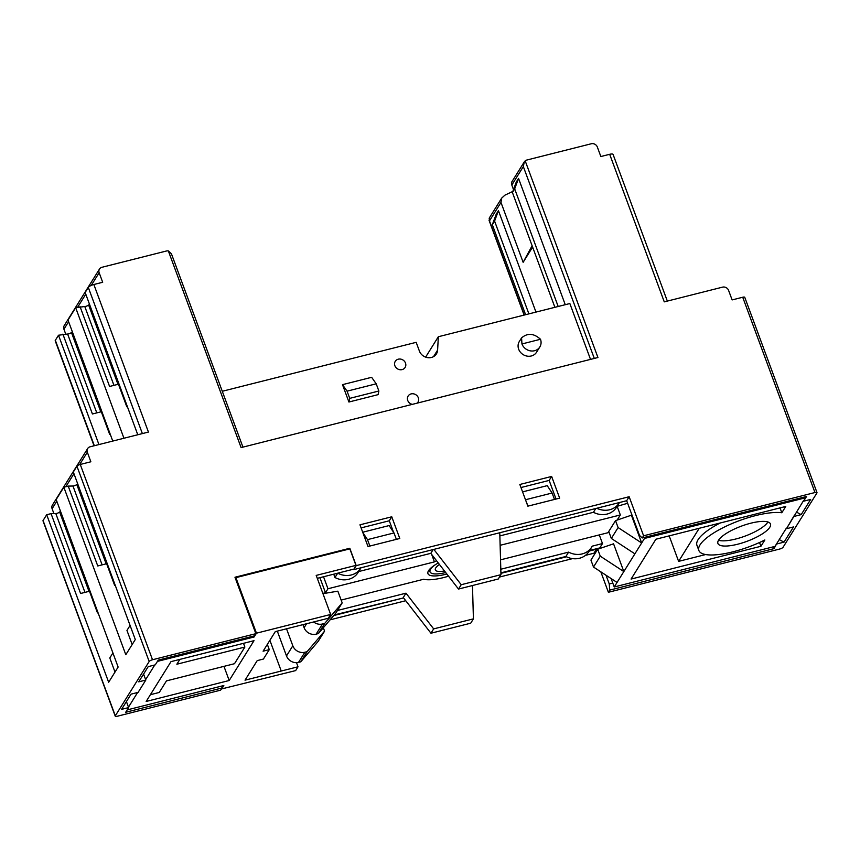 <?xml version="1.0" encoding="UTF-8"?>
<svg xmlns="http://www.w3.org/2000/svg" width="860" height="860" viewBox="0 0 860 860"><rect width="100%" height="100%" fill="white"/><g stroke="black" fill="none" stroke-linecap="round" stroke-linejoin="round"><path stroke-width="1.29" d="M773.871 546.681L774.021 548.637L609.74 590.111L608.385 592.282L779.74 549.024A2.902 0.839 159.7 0 0 783.062 547.272L816.936 492.952A2.902 0.839 159.7 0 0 817 492.619A2.902 0.839 159.7 0 0 814.957 492.533L643.603 535.791L629.154 496.725L356.223 565.622L353.739 569.61L626.671 500.713L639.517 535.436L642.248 537.962L806.54 496.489L803.605 501.197L810.668 499.413L801.187 514.624L796.403 512.065M589.573 550.486L599.786 547.917L599.99 548.443M611.127 578.565L614.233 586.971L774.989 546.39L776.795 543.498L774.021 548.637M596.894 550.529L596.421 549.239L589.229 551.056M609.74 590.111L609.256 583.962L606.031 575.232M609.256 583.962L612.793 583.069M500.907 572.867L565.901 556.463A18.361 16.48 31.9 0 0 566.525 556.786L500.928 573.341M143.577 674.068L145.802 680.056L138.729 681.84L148.21 666.629L155.284 664.845L158.219 660.136L254.495 635.841L255.85 633.669L152.51 659.749A2.902 0.839 159.7 0 0 149.178 661.501L115.315 715.821A2.902 0.839 159.7 0 0 115.24 716.165A2.902 0.839 159.7 0 0 117.282 716.24L220.622 690.161L221.977 687.989L125.7 712.284L128.645 707.576L121.572 709.36L131.053 694.149L138.127 692.364L145.802 680.056M126.42 701.588L128.645 707.576M804.895 496.908L805.25 497.865L803.605 501.197M803.444 500.767L786.438 528.717L793.511 526.933L784.03 542.144L779.235 539.586M793.963 515.979L786.438 528.717M425.635 357.126L438.342 336.733L437.6 350.127A9.664 8.675 31.9 0 1 436.418 353.901A9.664 8.675 31.9 0 1 427.345 357.588A9.664 8.675 31.9 0 1 419.304 350.805L416.175 342.334L222.278 391.279M590.519 359.383L569.857 303.537L438.342 336.733M535.973 312.094L498.445 210.646L496.188 214.258L492.329 224.729L525.611 314.706M554.893 307.321L512.42 192.5L516.279 182.03L518.537 178.418L565.257 304.698M814.957 492.533L742.717 297.238L732.118 299.914L728.581 290.368A4.837 4.332 31.9 0 0 722.561 287.143L664.264 301.86L609.686 154.305L600.85 156.531L597.324 146.985A4.837 4.332 31.9 0 0 591.293 143.76L526.814 160.035A4.837 4.332 31.9 0 0 525.191 160.841L524.267 161.938L523.332 166.571L511.818 185.04L513.495 189.587M532.619 247.1L523.138 262.311L500.982 202.423L489.469 220.891L489.2 218.214M123.947 438.245L75.669 307.708L67.994 320.027L112.767 441.072M75.669 307.708L84.785 306.515A2.419 0.699 159.7 0 0 88.58 304.902L117.97 384.345M94.041 445.792L55.233 340.861A4.837 1.397 -20.3 0 1 55.341 340.302L94.342 445.716M98.943 444.555L58.512 335.228L55.341 340.302M58.512 335.228L67.628 334.035A2.419 0.699 159.7 0 0 71.423 332.422L100.813 411.865M110.209 434.16L109.639 434.311L101.297 411.746L92.418 413.983L62.887 334.131M127.366 406.64L126.807 406.791L118.454 384.216L109.585 386.462L80.044 306.601M142.373 433.59L88.311 287.433L85.151 292.497L137.772 434.752M88.311 287.433A4.837 1.397 -20.3 0 1 93.858 284.51L102.684 282.273L99.158 272.727L91.246 285.412M643.603 535.791L642.248 537.962M794.124 516.409L801.187 514.624M776.956 543.928L784.03 542.144M149.178 661.501L76.938 466.206A2.902 0.839 -20.3 0 1 80.259 464.454L90.859 461.777L87.333 452.231A4.837 4.332 31.9 0 1 90.139 446.781L148.436 432.064L93.858 284.51M334.239 614.943L403.566 597.915L333.723 615.545M523.138 262.311L532.125 245.745M500.982 202.423L501.681 198.123L504.917 195.155L512.818 191.425M115.229 585.284L114.659 585.423L106.629 563.719L97.76 565.966L68.219 486.104L72.96 486.018A2.419 0.699 159.7 0 0 76.755 484.406L106.145 563.848M114.659 585.423L115.046 584.8M53.901 513.581L52.105 508.722A4.837 4.332 -148.1 0 1 52.428 505.056L87.645 448.565M98.061 612.804L97.492 612.943L89.472 591.25L80.593 593.486L51.062 513.635L55.803 513.538A2.419 0.699 159.7 0 0 59.598 511.926L88.989 591.368M97.492 612.943L97.889 612.32M76.938 466.206L73.326 472L135.289 639.528L125.807 654.729L63.844 487.212L68.219 486.104M629.154 496.725L626.671 500.713M355.954 565.375L316.2 575.404L330.648 614.459L256.463 633.186L235.909 577.64L349.848 548.873L355.954 565.375L353.739 569.61M356.223 565.622L349.805 548.261L349.343 549.002M349.805 548.261L234.974 577.243L255.85 633.669M527.857 506.164L519.838 484.47L551.636 476.44L559.656 498.133L527.857 506.164M520.966 487.534L549.153 480.417L551.636 476.44M549.153 480.417L556.044 499.047M367.994 546.519L359.964 524.815L391.762 516.795L399.792 538.489L367.994 546.519M361.103 527.889L389.279 520.773L391.762 516.795M389.279 520.773L393.493 532.157M63.844 487.212L56.169 499.531L118.132 667.048L108.65 682.259L46.687 514.731L51.062 513.635M596.421 549.239L593.938 553.216L585.466 555.356M608.385 592.282L600.817 571.825M594.411 554.507L593.938 553.216M572.545 558.624L499.466 577.06M405.748 600.721L330.079 619.823M221.826 686.022L221.977 687.989M115.24 716.165L43 520.87A2.902 0.839 -20.3 0 1 43.065 520.526L115.315 715.821M46.687 514.731L43.065 520.526M742.717 297.238A2.902 0.839 -20.3 0 1 744.76 297.323L817 492.619M609.686 154.305A4.837 1.397 -20.3 0 1 613.083 154.434L667.338 301.086M65.725 334.078L63.93 329.219A4.837 4.332 -148.1 0 1 64.253 325.553L99.47 269.062A4.837 4.332 31.9 0 0 99.158 272.727M525.191 160.841L597.937 357.513L241.101 447.587L168.345 250.916A4.837 4.332 31.9 0 0 166.442 251.002L101.964 267.277A4.837 4.332 31.9 0 0 99.47 269.062M342.495 384.656L371.638 377.303L376.207 383.807L378.873 391.01L378.067 394.654L348.913 402.018L342.495 384.656L347.064 391.16L349.73 398.363L378.873 391.01M521.579 337.883L519.332 341.495A10.148 9.105 31.9 0 0 518.666 349.203A10.148 9.105 31.9 0 0 527.148 356.126A10.148 9.105 31.9 0 0 536.554 352.235L539.822 346.978A10.148 9.105 31.9 0 0 540.488 339.27C533.856 333.261 527.545 332.798 521.579 337.883L521.945 343.957A10.148 9.105 31.9 0 0 530.416 350.869A10.148 9.105 31.9 0 0 539.822 346.978M417.164 403.136A5.794 5.203 31.9 0 0 417.949 402.19A5.794 5.203 31.9 0 0 418.336 397.782A5.794 5.203 31.9 0 0 413.488 393.826A5.794 5.203 31.9 0 0 408.113 396.051A5.794 5.203 31.9 0 0 412.327 404.361M405.49 363.06A5.794 5.203 31.9 0 0 400.642 359.104A5.794 5.203 31.9 0 0 395.267 361.329A5.794 5.203 31.9 0 0 397.438 368.811A5.794 5.203 31.9 0 0 405.114 367.467A5.794 5.203 31.9 0 0 405.49 363.06M521.945 343.957L540.488 339.27M110.037 433.687L109.639 434.311M127.194 406.156L126.807 406.791M348.913 402.018L349.73 398.363M376.207 383.807L347.064 391.16M511.818 185.04L511.743 181.998L524.256 161.927M445.695 572.534A22.575 6.514 -20.3 0 1 430.032 571.879A22.575 6.514 -20.3 0 1 435.998 564.278M444.48 570.976A16.91 4.88 -20.3 0 1 435.332 569.9A16.91 4.88 -20.3 0 1 439.438 564.472M171.419 253.786L168.345 250.916M518.537 178.418L514.678 188.877L558.183 306.483M514.678 188.877L512.42 192.5M498.445 210.646L494.586 221.106L528.9 313.879M494.586 221.106L492.329 224.729M324.682 623.446L342.183 602.892L335.862 613.029L318.361 633.583L324.682 623.446L322.468 624.005A9.664 8.675 -148.1 0 1 313.653 621.963M307.074 651.687L324.575 631.143L318.254 641.28L300.742 661.834L307.074 651.687L304.859 652.245A9.664 8.675 -148.1 0 1 292.819 645.795L286.531 628.8M599.302 534.92L602.495 543.563L599.786 547.917M617.061 582.446L593.497 567.041L590.928 560.096L597.7 549.228L613.556 543.81L623.833 571.577L614.233 586.971M634.895 553.84L611.331 538.435L608.762 531.491L615.534 520.622L631.39 515.194L641.667 542.972L623.833 571.577L600.269 556.173L597.7 549.228M644.14 537.489L644.495 538.446L641.667 542.972L618.103 527.567L615.534 520.622M627.617 503.272L617.125 506.314M617.136 506.303L620.339 514.957L617.147 520.074M330.648 614.459L328.284 618.265L275.286 631.638L263.096 651.192L269.277 649.633L263.407 659.05L257.226 660.609L245.035 680.163L298.022 666.79L295.657 670.596L221.343 689M300.742 661.834L298.538 662.383A9.664 8.675 31.9 0 1 286.498 655.933L277.318 631.133M324.575 631.143L323.328 627.757M243.498 643.323L244.874 647.053L234.49 663.705L166.475 680.873L159.25 692.461L150.382 694.697M244.874 647.053L176.859 664.221L179.88 659.383M720.132 523.02A48.332 13.943 159.7 0 0 696.933 545.283L698.868 550.486A48.332 13.943 159.7 0 0 764.862 539.972L760.917 546.283L631.079 579.059L655.911 539.22L785.76 506.454L781.815 512.764A48.332 13.943 159.7 0 0 728.431 525.137A48.332 13.943 159.7 0 0 698.868 550.486M699.234 528.287L678.615 561.365L705.651 554.539M780.02 507.894L781.815 512.764M759.52 542.499L760.917 546.283M769.808 527.255A28.025 8.084 159.7 0 0 770.485 523.998A28.025 8.084 159.7 0 0 741.384 526.137A28.025 8.084 159.7 0 0 717.907 543.445A28.025 8.084 159.7 0 0 742.288 542.918A28.025 8.084 159.7 0 0 769.808 527.255M786.287 528.287L776.795 543.498M644.495 538.446L805.25 497.865M256.463 633.186L254.087 636.991L253.732 636.034M157.434 661.383L254.087 636.991M154.768 664.974L145.641 679.626M137.611 692.493L128.484 707.146M127.183 709.909L223.837 685.517L221.461 689.322M281.241 671.026L269.879 640.302L281.241 671.026M171 661.63L254.023 640.668L229.19 680.507L146.168 701.459L171 661.63M403.265 597.517L405.974 593.174L337.464 610.471M358.674 571.545L430.806 553.335L433.16 549.562M565.901 556.463L568.611 552.12L500.81 569.234M499.864 535.909L593.443 512.291L595.797 508.507M333.734 574.179L334.97 577.533L337.679 573.19L317.286 578.328M334.97 577.533L337.711 573.179A18.361 16.48 31.9 0 0 360.77 568.191A18.361 16.48 31.9 0 0 361.028 567.772M353.578 569.169L337.711 573.179M438.267 562.967A25.133 7.245 159.7 0 0 428.549 570.696A25.133 7.245 159.7 0 0 427.947 573.609A25.133 7.245 159.7 0 0 428.215 574.136A25.133 7.245 159.7 0 0 446.834 573.996M431.688 554.474L434.429 561.881L327.972 588.756L323.532 576.759M500.541 559.838L609.116 532.437M341.14 600.076L423.593 579.264A33.83 9.761 159.7 0 0 448.533 576.2M620.339 514.957L500.133 545.304M436.568 560.763A33.83 9.761 159.7 0 0 434.429 561.881M322.865 593.4L325.488 592.744L327.972 588.756M602.495 543.563L592.228 546.154A18.361 16.48 31.9 0 1 591.669 547.143A18.361 16.48 31.9 0 1 568.611 552.12M325.488 592.744L319.92 577.673M267.342 644.387L269.277 649.633M318.361 633.583L316.147 634.142A9.664 8.675 31.9 0 1 304.107 627.692L302.978 624.65M342.183 602.892L337.851 591.175L322.962 593.669M235.909 577.64L235.414 578.425M298.022 666.79L296.506 662.662M593.443 512.291A18.361 16.48 31.9 0 0 616.502 507.303L619.211 502.96A18.361 16.48 31.9 0 0 619.469 502.53M430.806 553.335L458.509 589.057L498.252 579.016L500.961 574.673L499.778 532.748M335.002 577.522A18.361 16.48 31.9 0 0 358.061 572.545L360.77 568.191M405.974 593.174L433.666 628.886L473.419 618.856L472.473 585.531M611.331 538.435L618.103 527.567M593.497 567.041L600.269 556.173M596.775 508.26A18.361 16.48 31.9 0 0 619.211 502.96M566.525 556.786A18.361 16.48 31.9 0 0 588.96 551.486L591.669 547.143M458.509 589.057L461.218 584.714L500.961 574.673M433.827 549.389L461.218 584.714M403.566 597.915L430.957 633.229L433.666 628.886M430.957 633.229L470.71 623.199L473.419 618.856M223.965 666.36L229.19 680.507M669.188 535.877L678.615 561.365M718.541 540.252A28.025 8.084 159.7 0 0 744.986 536.135A28.025 8.084 159.7 0 0 767.883 522.052A28.025 8.084 159.7 0 0 767.915 521.988M132.171 644.538L126.957 630.445L130.075 625.435M115.004 672.058L109.8 657.964L112.918 652.955M369.875 546.046L367.5 539.629L362.834 532.577M396.374 539.349L393.998 532.942L367.5 539.629M393.998 532.942L389.118 525.567L362.705 532.232M554.485 499.445L552.109 493.027L547.218 485.653L522.579 491.877M527.986 506.131L525.309 499.262M552.109 493.027L525.611 499.714M594.303 358.426L523.332 166.571M489.469 220.891L524.288 315.039M87.333 452.231L79.582 464.658M73.949 473.699L65.833 486.706M56.792 501.219L52.105 508.722M80.259 464.454L152.51 659.749M85.774 294.195L77.658 307.203M68.617 321.715L63.93 329.219M433.548 356.62L437.6 350.127M84.957 592.379L55.803 513.538M102.125 564.859L72.96 486.018M113.95 385.355L84.785 306.515M96.782 412.875L67.628 334.035M286.498 655.933L292.819 645.795M304.859 652.245L298.538 662.383M304.107 627.692L306.568 623.747M322.468 624.005L316.147 634.142M430.032 571.879L429.215 569.761M242.939 447.125L171.419 253.775M524.116 315.083L489.06 220.332M501.681 198.123L489.179 218.193"/></g></svg>
